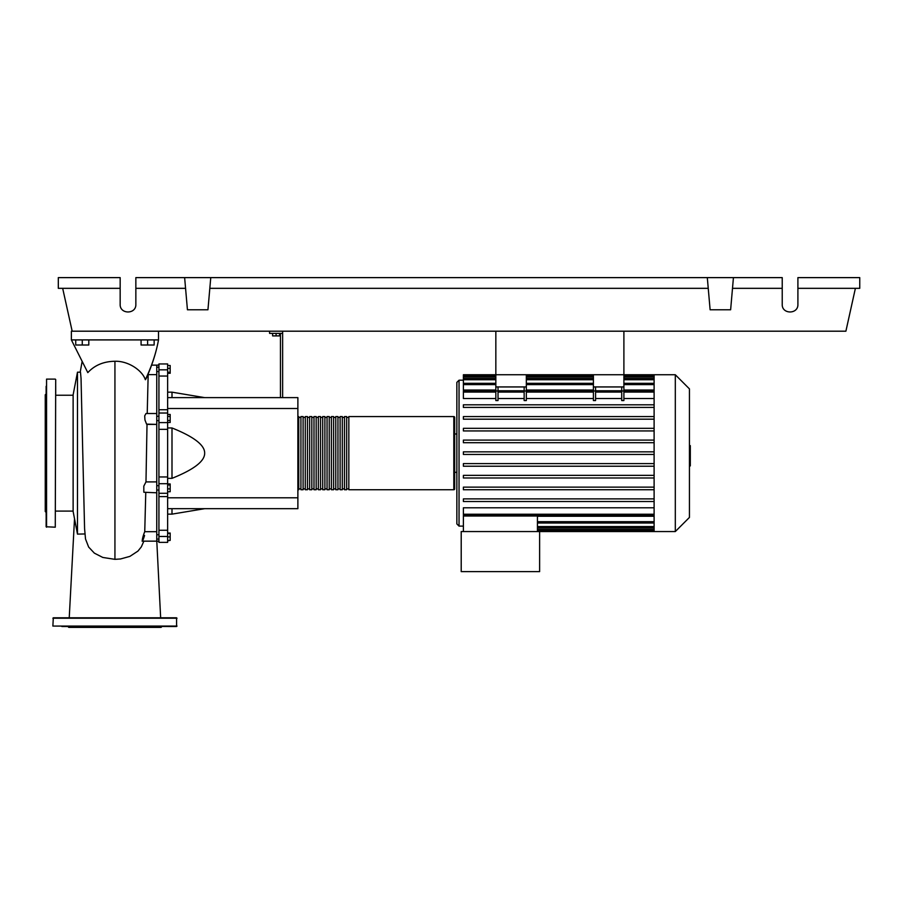 <?xml version="1.0" encoding="UTF-8"?>
<svg xmlns="http://www.w3.org/2000/svg" width="905" height="905" viewBox="0 0 905 905"><rect width="100%" height="100%" fill="white"/><g stroke="black" fill="none" stroke-linecap="round" stroke-linejoin="round"><path stroke-width="1.36" d="M495.838 331.196L495.838 374.749L623.896 374.749L623.896 331.196M158.929 420.633L156.757 420.633L156.757 485.668L158.929 485.668M158.929 490.024L156.757 490.024L156.757 534.742L158.929 534.742M158.929 539.097L156.757 539.097L156.757 541.213L158.929 541.213M272.609 333.379L272.609 335.902L279.577 335.902L279.577 333.379M276.093 333.379L276.093 335.902M282.632 397.623L282.632 333.379L269.566 333.379L269.566 331.196M282.632 333.379L282.632 331.196M280.448 333.379L280.448 397.623M167.64 397.623L297.881 397.623L297.881 508.689L167.64 508.689M297.881 497.795L167.64 497.795M297.881 408.506L167.64 408.506M167.64 478.338L171.995 478.338C193.93 469.548 204.813 461.154 204.666 453.156C204.813 445.158 193.93 436.764 171.995 427.963L167.64 427.963M167.64 392.17L171.995 392.17L171.995 397.623M171.995 508.689L171.995 514.131L167.64 514.131M171.995 427.963L171.995 478.338M158.929 365.1L156.757 365.1L156.757 367.215L158.929 367.215M158.929 371.57L156.757 371.57L156.757 416.277L158.929 416.277M167.64 488.892L170.174 488.892L170.174 483.96L167.64 483.96M167.64 485.001L170.174 485.001M167.64 491.732L170.174 491.732L170.174 488.892M167.64 540.398L170.174 540.398L170.174 533.034L167.64 533.034M167.64 536.914L170.174 536.914M167.64 533.43L170.174 533.43M167.64 540.805L170.174 540.398M167.64 365.496L170.174 365.496L170.174 373.279L167.64 373.279M167.64 372.238L170.174 372.238M167.64 368.346L170.174 368.346M167.64 416.447L170.174 416.447L170.174 414.433L167.64 414.433M167.64 422.477L170.174 422.477L170.174 416.447M167.64 420.463L170.174 420.463M167.64 476.958L158.929 476.958L158.929 483.7L167.64 483.7L167.64 363.946L158.929 363.946L158.929 376.05L167.64 376.05M158.929 476.958L158.929 429.343L167.64 429.343M167.64 422.601L158.929 422.601L158.929 429.343M167.64 530.251L158.929 530.251L158.929 536.473L167.64 536.473L167.64 483.7M158.929 530.251L158.929 496.585L167.64 496.585M158.929 483.7L158.929 493.293L167.64 493.293L158.929 493.282L158.929 496.585M167.64 409.727L158.929 409.727L158.929 413.031L167.64 413.031L158.929 413.008L158.929 422.601M158.929 409.727L158.929 376.05M167.64 536.473L167.64 542.367L158.929 542.367L158.929 536.473M297.881 488.87A0.871 0.871 0 0 0 298.752 489.741L298.752 416.572A0.871 0.871 0 0 0 297.881 417.443M453.812 489.741L348.832 489.741L348.832 416.572L453.812 416.572A0.871 0.871 0 0 1 454.683 417.443L454.683 488.87A0.871 0.871 0 0 1 453.812 489.741L453.812 416.572M300.924 417.443L298.752 417.443M300.924 488.87L298.752 488.87M346.66 489.741L344.477 489.741L344.477 416.572L346.66 416.572L346.66 489.741M342.305 489.741L340.122 489.741L340.122 416.572L342.305 416.572L342.305 489.741M337.95 489.741L335.766 489.741L335.766 416.572L337.95 416.572L337.95 489.741M333.594 489.741L331.411 489.741L331.411 416.572L333.594 416.572L333.594 489.741M329.239 489.741L327.056 489.741L327.056 416.572L329.239 416.572L329.239 489.741M324.884 489.741L322.7 489.741L322.7 416.572L324.884 416.572L324.884 489.741M320.528 489.741L318.345 489.741L318.345 416.572L320.528 416.572L320.528 489.741M316.173 489.741L313.99 489.741L313.99 416.572L316.173 416.572L316.173 489.741M311.818 489.741L309.634 489.741L309.634 416.572L311.818 416.572L311.818 489.741M307.462 489.741L305.279 489.741L305.279 416.572L307.462 416.572L307.462 489.741M303.107 489.741L300.924 489.741L300.924 416.572L303.107 416.572L303.107 489.741M305.279 417.443L303.107 417.443M305.279 488.87L303.107 488.87M309.634 417.443L307.462 417.443M309.634 488.87L307.462 488.87M313.99 417.443L311.818 417.443M313.99 488.87L311.818 488.87M318.345 417.443L316.173 417.443M318.345 488.87L316.173 488.87M322.7 417.443L320.528 417.443M322.7 488.87L320.528 488.87M327.056 417.443L324.884 417.443M327.056 488.87L324.884 488.87M331.411 417.443L329.239 417.443M331.411 488.87L329.239 488.87M335.766 417.443L333.594 417.443M335.766 488.87L333.594 488.87M340.122 417.443L337.95 417.443M340.122 488.87L337.95 488.87M344.477 417.443L342.305 417.443M344.477 488.87L342.305 488.87M348.832 417.443L346.66 417.443M348.832 488.87L346.66 488.87M675.311 531.552L675.311 374.749L689.44 388.89L689.44 517.422L675.311 531.552L461.211 531.552L461.211 571.621L539.618 571.621L539.618 531.552M675.311 374.749L654.111 374.749L654.111 531.552M463.394 380.202L459.039 380.202L456.855 382.374L456.855 523.927L459.039 526.11L463.394 526.11M456.855 472.32L454.683 472.32L454.683 433.993L456.855 433.993L456.855 453.156M463.394 531.552L463.394 516.02L537.434 516.02L537.434 531.552M537.434 516.269L654.111 516.269M654.111 514.232L463.394 514.232L463.394 507.796L654.111 507.796M654.111 398.517L623.896 398.517M623.896 390.971L623.896 400.553L621.712 400.553L621.712 390.971L623.896 390.971L623.896 386.944L593.409 386.944L593.409 400.553L595.581 400.553L595.581 386.944M621.712 398.517L595.581 398.517M593.409 398.517L526.325 398.517M526.325 390.971L526.325 400.553L524.153 400.553L524.153 390.971L526.325 390.971L526.325 386.944L495.838 386.944L495.838 400.553L498.022 400.553L498.022 386.944M524.153 398.517L498.022 398.517M495.838 398.517L463.394 398.517L463.394 390.768L495.838 390.768M495.838 390.032L463.394 390.032L463.394 375.654L495.838 375.654M621.712 386.944L621.712 390.971M524.153 386.944L524.153 390.971M654.111 390.032L623.896 390.032M593.409 390.032L526.325 390.032M654.111 463.609L463.394 463.609L463.394 466.222L654.111 466.222M654.111 498.893L463.394 498.893L463.394 501.506L654.111 501.506M654.111 475.363L463.394 475.363L463.394 477.976L654.111 477.976M654.111 487.128L463.394 487.128L463.394 489.741L654.111 489.741M654.111 454.457L463.394 454.457L463.394 451.844L654.111 451.844M495.838 386.944L495.838 374.749L463.394 374.749L463.394 375.654M654.111 440.09L463.394 440.09L463.394 442.703L654.111 442.703M654.111 404.807L463.394 404.807L463.394 407.42L654.111 407.42M654.111 428.325L463.394 428.325L463.394 430.938L654.111 430.938M654.111 416.572L463.394 416.572L463.394 419.185L654.111 419.185M463.394 514.232L463.394 515.545L654.111 515.545M495.838 374.749L526.325 374.749L526.325 386.944M593.409 386.944L593.409 374.749L623.896 374.749L623.896 386.944M689.44 445.633L690.311 445.633L690.311 460.668L689.44 460.668M690.311 458.869L689.44 458.869M690.311 460.668L690.311 465.894L689.44 465.894M690.311 465.894L689.44 466.211M77.479 534.108L77.479 372.193L73.124 394.84L73.124 511.461L77.479 534.108L84.9 533.961M77.479 372.193L80.477 372.193L81.043 378.358L82.796 454.57M75.737 339.907L75.737 345.009L88.803 345.009L88.803 339.907M82.276 339.907L82.276 345.009M141.078 339.907L141.078 345.009L154.144 345.009L154.144 339.907M147.606 339.907L147.606 345.009M142.108 541.156L156.757 541.156L156.757 531.688L144.743 531.688L145.762 492.795M145.977 481.913L143.805 486.143L143.838 492.241L156.757 492.795L156.757 481.901L145.977 481.913L147.017 424.4L156.757 424.4L156.757 413.517L146.01 413.517L144.698 415.87L144.947 419.931L146.553 424.117L156.757 424.4M147.221 413.517L148.171 374.625L156.757 374.625L156.757 365.145L151.554 365.145L156.757 365.145M144.562 535.455C141.327 546.066 141.666 539.029 144.743 531.688M146.101 378.652L145.343 379.727C142.447 370.62 128.533 360.846 114.935 361.265C103.679 361.434 94.629 365.224 87.808 372.622L71.382 339.907L158.499 339.907C156.282 352.283 152.142 365.19 146.101 378.652M82.774 453.156L84.584 528.644L85.511 538.973L88.633 547.039L94.38 553.159L102.785 557.446L114.935 559.347L120.557 558.962L129.89 556.383L137.945 551.088L141.327 546.892L143.861 541.156M158.499 331.196L158.499 339.907C156.18 352.803 151.791 366.084 145.343 379.727M62.671 288.333L72.174 331.196L71.382 331.196L71.382 339.907M55.703 379.546L55.273 527.196L55.703 379.546M46.562 527.196L46.562 379.105L46.121 526.767L55.273 527.196M46.121 393.913L45.25 394.784L45.25 511.517L46.121 512.388M46.121 386.311L46.121 393.494M55.703 393.494L55.703 386.311M46.121 510.42L46.121 515.205M46.121 464.989L46.121 465.634M46.121 441.312L46.121 431.73M177.007 626.068L52.875 626.068L53.305 617.798L176.577 617.798L176.577 626.509L168.025 626.509M52.875 626.068L176.577 626.509M161.984 626.509L161.113 627.38L68.769 627.38L67.898 626.509M61.857 626.509L71.438 626.509M90.149 626.509L99.731 626.509M130.15 626.509L131.553 626.509M797.905 288.333L859.75 288.333L859.75 277.62L797.905 277.62L797.905 304.408C798.278 314.476 781.841 314.476 782.225 304.408L782.225 277.62L733.435 277.62L730.629 309.77L710.12 309.77L707.303 277.62L733.435 277.62M797.905 304.408C798.278 314.476 781.841 314.476 782.225 304.408M184.631 277.62L210.763 277.62L207.946 309.77L187.437 309.77L184.631 277.62L135.852 277.62L135.852 304.408C136.225 314.476 119.788 314.476 120.161 304.408L120.161 277.62L58.316 277.62L58.316 288.333L120.161 288.333M210.763 277.62L707.303 277.62M732.496 288.333L782.225 288.333M135.852 304.408C136.225 314.476 119.788 314.476 120.161 304.408M135.852 288.333L185.57 288.333M209.824 288.333L708.242 288.333M855.395 288.333L845.892 331.196L72.174 331.196M167.64 369.828L158.929 369.828M459.039 380.202L459.039 526.11M654.111 526.574L537.434 526.574M654.111 529.346L537.434 529.346M593.409 390.971L595.581 390.971M524.153 392.069L498.022 392.069M654.111 392.069L623.896 392.069M593.409 392.069L526.325 392.069M621.712 392.069L595.581 392.069M495.838 390.971L498.022 390.971M495.838 392.069L463.394 392.069M654.111 384.602L623.896 384.602M593.409 384.602L526.325 384.602M495.838 384.602L463.394 384.602M654.111 376.966L623.896 376.966M593.409 376.966L526.325 376.966M495.838 376.966L463.394 376.966M654.111 379.738L623.896 379.738M593.409 379.738L526.325 379.738M495.838 379.738L463.394 379.738M654.111 521.699L537.434 521.699M690.311 453.167L689.44 453.167M690.311 447.443L689.44 447.443M114.935 559.347L114.935 361.265M52.875 618.228L177.007 618.228M204.666 397.623L171.995 392.17M204.666 508.689L171.995 514.131M654.111 527.875L537.434 527.875M654.111 530.647L537.434 530.647M524.153 390.768L498.022 390.768M623.896 390.768L654.111 390.768M593.409 390.768L526.325 390.768M595.581 390.768L621.712 390.768M526.325 375.654L593.409 375.654M623.896 375.654L654.111 375.654M463.394 378.426L495.838 378.426M526.325 378.426L593.409 378.426M623.896 378.426L654.111 378.426M463.394 383.301L495.838 383.301M526.325 383.301L593.409 383.301M623.896 383.301L654.111 383.301M654.111 374.749L623.896 374.749M654.111 523.011L537.434 523.011M55.703 511.087L73.124 511.087M145.931 481.901L156.757 481.901M82.106 361.593L80.206 372.193M55.703 395.225L73.124 395.225M156.791 541.213L160.649 617.798M74.515 518.712L69.233 617.798M46.562 379.105L55.273 379.105"/></g></svg>
